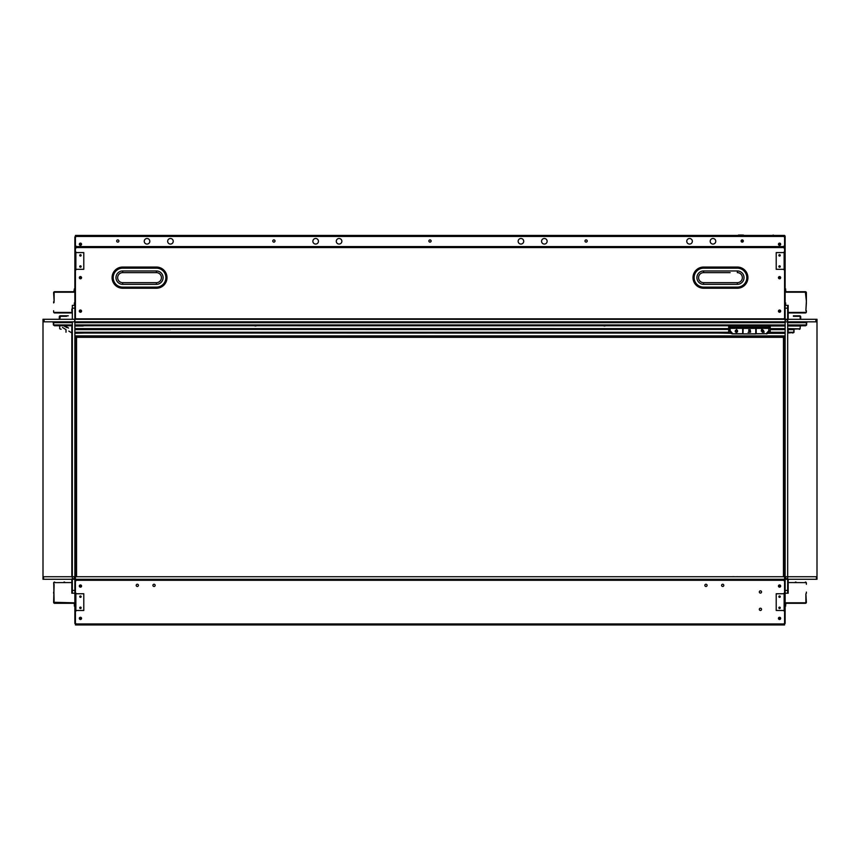 <?xml version="1.0" encoding="UTF-8"?>
<svg xmlns="http://www.w3.org/2000/svg" width="860" height="860" viewBox="0 0 860 860"><rect width="100%" height="100%" fill="white"/><g stroke="black" fill="none" stroke-linecap="round" stroke-linejoin="round"><path stroke-width="1.29" d="M75.873 318.512L74.863 318.544L74.863 319.286L74.863 236.941L74.863 305.364L72.326 305.364L72.326 319.286M43.011 319.823A0.559 0.559 0 0 0 43 319.856L43 576.178A0.559 0.559 0 0 0 43.559 576.727L74.315 576.727L74.315 579.274L75.422 579.274L75.422 592.078A1.677 1.677 0 0 0 77.099 593.755L83.785 593.755L83.785 610.471L77.099 610.471A1.677 1.677 0 0 0 75.422 612.148L75.422 624.951L784.578 624.951L784.578 612.148A1.677 1.677 0 0 0 782.912 610.471L776.214 610.471L776.214 593.755L782.912 593.755A1.677 1.677 0 0 0 784.578 592.078L784.578 579.274L74.863 579.274L74.863 623.446L75.873 623.554L74.863 623.446L75.873 624.457L74.863 623.446L74.863 593.217L71.831 593.217L71.831 588.476C71.831 589.906 71.831 589.906 71.831 588.476L71.831 579.274L72.326 591.54M74.863 321.565L74.863 579.274L72.326 579.274L72.326 593.217M815.882 319.296L815.882 321.833L817 321.833L817 319.296L43 319.275L43 321.823L72.326 321.823L72.326 578.716L74.863 578.716M122.668 288.24L156.402 288.24A10.589 10.589 0 0 0 166.99 277.64A10.589 10.589 0 0 0 156.402 267.051L122.668 267.051A10.589 10.589 0 0 0 112.079 277.64A10.589 10.589 0 0 0 122.668 288.24L122.668 287.122A9.482 9.482 0 0 1 113.197 277.64A9.482 9.482 0 0 1 122.668 268.169L156.402 268.169A9.482 9.482 0 0 1 165.883 277.64A9.482 9.482 0 0 1 156.402 287.122L122.668 287.122M156.402 270.954A6.686 6.686 0 0 1 163.088 277.64A6.686 6.686 0 0 1 156.402 284.337A6.686 6.686 0 0 0 163.088 277.64A6.686 6.686 0 0 0 156.402 270.954L122.668 270.954A6.686 6.686 0 0 0 115.982 277.64A6.686 6.686 0 0 0 122.668 284.337L156.402 284.337A6.686 6.686 0 0 0 163.088 277.64A6.686 6.686 0 0 0 156.402 270.954L156.402 272.631A5.02 5.02 0 0 1 161.422 277.64A5.02 5.02 0 0 1 156.402 282.661L122.668 282.661L122.668 284.337M770.227 332.927L768.163 333.056M785.137 333.024L785.137 329.649L770.227 329.649L770.227 333.024L785.137 333.024M54.631 312.954L72.326 312.954L54.631 312.954A1 1 0 0 1 53.728 312.395L72.326 312.449M74.368 302.913L74.368 304.59L74.368 302.913M74.368 305.364L74.863 304.59M74.863 291.207A1 1 0 0 1 73.863 292.217L54.631 292.217M54.126 292.712L54.126 301.247L53.621 292.712A1 1 0 0 1 54.631 291.712L73.863 291.712L74.368 288.863L74.863 290.54M53.621 302.333L53.621 301.742M53.621 302.913L54.126 302.333M53.621 310.718L53.621 311.943L53.621 310.718M74.863 323.79L74.863 325.607M83.227 325.746L728.689 325.768M74.863 328.595L74.863 329.401L728.689 329.412L728.689 328.606L74.863 328.595L74.863 325.188L785.137 325.209M768.797 330.853L768.797 330.111M763.078 330.111L762.412 330.111M729.957 330.111L729.957 330.853M761.186 330.853L761.745 330.853M74.863 337.281L785.137 337.335L785.137 333.067L770.227 333.067M74.863 333.282L84.452 333.046M163.787 333.046L171.699 333.046M85.462 333.046L164.798 333.046M718.519 333.067L731.021 333.304M608.966 333.056L719.519 333.056M513.796 333.056L607.955 333.056M521.708 333.056L520.698 333.056M172.709 333.046L258.946 333.046M252.044 333.046L251.045 333.056M170.484 329.401L519.483 329.412M259.957 333.056L346.204 333.046M339.302 333.046L338.292 333.056M347.214 333.056L433.451 333.046M426.549 333.046L425.539 333.056M434.461 333.056L512.796 333.056M601.054 333.056L600.043 333.056M770.227 331.111L770.227 330.304A1.118 0.559 0 0 1 769.109 330.853M729.807 330.853A1.118 0.559 0 0 1 728.689 330.304M74.863 329.638L170.484 329.638M74.863 327.445L74.863 328.423M519.483 329.649L74.863 329.262M730.753 333.056L728.689 333.067L728.689 329.412M770.227 329.272L770.227 326.004L785.137 326.004M728.689 326.531A1.118 0.559 0 0 1 729.807 325.983L769.109 325.983A1.118 0.559 0 0 1 770.227 326.542L770.227 326.004M728.689 328.606L728.689 326.004M785.137 321.554L785.137 319.296L785.137 321.833L74.863 321.823L74.863 325.188M43.011 319.275L43.011 321.823L74.594 321.823L74.863 319.286L74.863 321.823L785.137 321.833L74.863 321.823M68.811 331.089L72.326 333.282L68.811 331.089M72.326 333.282L72.326 335.894L72.326 333.282M62.49 327.445L66.005 329.638L62.49 327.445M66.005 329.638L66.005 332.239L66.005 329.638M806.497 325.209L805.497 325.768L806.497 325.209M804.971 325.628L806.357 324.962L787.674 324.962M787.674 321.833L807.475 321.833L806.357 322.672L806.357 324.962M815.882 321.833L785.416 321.833M816.441 576.727L817 576.727L816.441 576.727L816.441 579.274L785.696 579.274L785.696 576.727L816.441 576.727A0.559 0.559 0 0 0 817 576.178L817 321.833L807.475 321.833L806.637 322.672L806.637 324.962L806.637 322.672A0.839 0.839 90 0 1 807.454 321.833M787.674 332.508L793.716 332.508L787.728 333.024M59.297 319.275L59.297 316.792L59.297 319.275M59.297 316.792A1 1 -90 0 1 60.307 315.792L60.297 315.792A1 1 90 0 0 59.297 316.792L59.297 316.792M60.297 315.792L68.295 315.792L60.307 316.297L59.802 319.275M63.618 325.746L68.585 328.047L64.618 325.746M63.608 325.746L66.886 327.638M66.607 316.297L60.307 316.297M80.442 267.224A0.699 0.699 0 0 1 79.743 266.525A0.699 0.699 0 0 1 80.442 265.826A0.699 0.699 0 0 1 81.141 266.525A0.699 0.699 0 0 1 80.442 267.224M80.442 244.928A0.699 0.699 0 0 1 79.743 244.229A0.699 0.699 0 0 1 80.442 243.541A0.699 0.699 0 0 1 81.141 244.229A0.699 0.699 0 0 1 80.442 244.928M80.442 276.985A0.699 0.699 0 0 1 81.044 278.027A0.699 0.699 0 0 1 79.84 278.027A0.699 0.699 0 0 1 80.442 276.985M80.442 310.438A0.699 0.699 0 0 1 81.044 311.481A0.699 0.699 0 0 1 79.84 311.481A0.699 0.699 0 0 1 80.442 310.438M80.442 254.678A0.699 0.699 0 0 1 81.044 255.721A0.699 0.699 0 0 1 79.84 255.721A0.699 0.699 0 0 1 80.442 254.678M86.021 247.551L86.021 246.583L86.021 247.551M75.873 236.833L74.863 236.941L75.873 236.833M80.442 597.356A0.699 0.699 0 0 1 79.743 596.657A0.699 0.699 0 0 1 80.442 595.958A0.699 0.699 0 0 1 81.141 596.657A0.699 0.699 0 0 1 80.442 597.356M80.442 586.746A0.699 0.699 0 0 1 79.743 586.047A0.699 0.699 0 0 1 80.442 585.359A0.699 0.699 0 0 1 81.141 586.047A0.699 0.699 0 0 1 80.442 586.746M80.442 617.684A0.699 0.699 0 0 1 81.044 618.738A0.699 0.699 0 0 1 79.84 618.738A0.699 0.699 0 0 1 80.442 617.684A0.699 0.699 0 0 1 81.141 618.394A0.699 0.699 0 0 0 80.442 617.706A0.699 0.699 0 0 0 79.743 618.394M80.442 607.106A0.699 0.699 0 0 1 81.044 608.149A0.699 0.699 0 0 1 79.84 608.149A0.699 0.699 0 0 1 80.442 607.106M75.873 580.898L74.863 579.791M75.873 235.941L74.863 236.941L75.873 235.941M75.368 411.144C75.368 412.66 75.368 412.66 75.368 411.144M75.368 565.278L75.368 566.138L75.368 565.278M75.368 566.138L75.368 566.998M75.368 501.552L75.368 502.412L75.368 501.552M75.368 502.412L75.368 503.272M75.368 431.741L75.368 432.601L75.368 431.741M75.368 432.601L75.368 433.462M75.368 355.051L75.368 355.922L75.368 355.051M75.368 355.922L75.368 356.782M75.368 318.522L75.368 319.286L75.368 318.522M75.368 494.65C75.368 496.156 75.368 496.156 75.368 494.65M75.368 573.813C75.368 575.318 75.368 575.318 75.368 573.813M75.368 448.597C75.368 450.102 75.368 450.102 75.368 448.597M75.368 573.007C75.368 574.512 75.368 574.512 75.368 573.007M75.368 570.395L75.368 351.654M75.368 360.179L75.368 428.334M75.368 436.858L75.368 498.155M75.368 506.68L75.368 561.881M74.863 322.317L74.863 321.511M76.54 355.922L76.389 352.75L75.153 351.428L75.153 360.404L76.389 359.082L76.389 355.922M76.389 429.43L75.153 428.108L75.153 437.095L76.389 435.762L76.54 429.806M74.863 432.601L74.863 433.462M76.54 502.412L76.389 499.252L75.153 497.918L75.153 506.906L76.389 505.583L76.389 502.412M74.863 566.138L74.863 566.998M74.863 502.412L74.863 503.272L74.863 502.412M76.389 562.967L75.153 561.644L75.153 570.632L76.389 569.309L76.54 563.354M736.59 329.488L736.418 331.347L736.59 329.488M735.741 330.197L735.923 330.476A0.86 0.86 0 0 0 735.784 331.745A0.86 0.86 0 0 0 737.063 331.745A0.86 0.86 0 0 0 736.913 330.476L737.106 330.197A1.193 1.193 0 0 1 737.31 331.971A1.193 1.193 0 0 1 735.526 331.971A1.193 1.193 0 0 1 735.741 330.197M742.696 328.337L730.14 328.337L729.968 330.681L732.752 333.873L742.696 333.702L742.696 328.337M730.613 328.337L730.118 327.51L730.14 330.681L732.752 333.702M730.129 325.983L730.269 327.327L768.646 327.327L768.775 325.983M729.957 329.412L729.635 325.983M769.27 325.983L768.797 329.412M787.674 312.449L806.271 312.395A1 1 0 0 1 805.379 312.954L787.674 312.954L805.379 312.954M785.642 305.364L785.642 304.59L785.137 305.364L788.179 305.364L788.179 319.296L787.674 307.041M785.642 302.913L785.642 304.59L785.642 302.913M806.379 302.913L805.874 310.718L806.379 301.247L805.379 292.217L786.137 292.217A1 1 0 0 1 785.137 291.207L785.642 290.54L786.137 291.712L805.379 291.712A1 1 0 0 1 806.379 292.712L806.379 301.742M785.642 288.863L785.642 290.54L785.642 288.863M806.379 310.718L806.379 311.943L806.379 310.718M72.326 305.364L72.326 307.041M71.831 310.105C71.831 313.814 71.831 306.396 71.831 310.105M71.831 325.746L71.831 576.727L71.831 325.746M816.441 579.274L817 579.274L816.441 579.274M785.137 578.716L787.674 578.716L787.674 319.866L785.137 319.866L785.137 593.217L785.137 590.433L787.674 590.433L787.674 579.274L785.696 579.274M817 576.727L817 579.274L817 576.727M793.995 332.261L793.995 329.649L793.995 332.261M792.662 333.024L793.855 332.508L792.565 332.927M755.757 333.895L743.137 333.906L755.768 333.906L755.757 328.38L742.986 328.38L743.008 327.51L742.696 333.228M743.158 333.895L766.185 333.723A2.612 2.612 0 0 0 768.797 331.111L768.797 328.23M742.986 328.38L742.986 333.723L743.158 328.294L755.757 328.38M750.619 332.154L748.092 332.347L750.619 332.154M749.726 331.53L749.468 329.767L749.726 331.53M750.5 331.53L750.242 329.767L750.5 331.53M748.963 331.53L748.695 329.767L748.963 331.53M72.326 582.564L53.728 582.629L54.126 602.301L73.863 602.806A1 1 0 0 1 74.863 603.806M64.575 582.07L63.995 582.07M53.621 583.069L53.728 582.629A1 1 0 0 1 54.631 582.07M74.368 606.149L74.368 604.472L74.368 606.149M74.863 604.472L73.863 603.312L54.631 603.312A1 1 0 0 1 53.621 602.301L54.126 584.295M53.621 593.271L53.621 592.099M772.871 247.551L782.912 247.551A1.677 1.677 0 0 1 784.578 249.217L784.578 250.916A1.677 1.677 0 0 1 782.912 252.582L776.214 252.582L776.214 269.309L782.912 269.309A1.677 1.677 0 0 1 784.578 270.986L784.578 318.834L75.422 318.834L75.422 270.986A1.677 1.677 0 0 1 77.099 269.309L83.785 269.309L83.785 252.582L77.099 252.582A1.677 1.677 0 0 1 75.422 250.916L75.422 249.217A1.677 1.677 0 0 1 77.099 247.551L772.871 247.551L772.871 246.841L87.129 246.841L87.129 247.551M605.021 325.994L603.989 325.994M256 325.994L255.001 325.994M79.045 329.638L77.099 329.541A1.677 0.839 0 0 1 76.164 329.401M783.783 329.412A1.677 0.839 0 0 1 782.912 329.541L780.955 329.649M778.45 277.683A1.118 1.118 0 0 0 779.558 278.801A1.118 1.118 0 0 0 780.676 277.683A1.118 1.118 0 0 0 779.558 276.565A1.118 1.118 0 0 0 778.45 277.683M79.324 277.683A1.118 1.118 0 0 0 80.442 278.801A1.118 1.118 0 0 0 81.56 277.683A1.118 1.118 0 0 0 80.442 276.565A1.118 1.118 0 0 0 79.324 277.683M79.324 311.137A1.118 1.118 0 0 0 80.442 312.244A1.118 1.118 0 0 0 81.56 311.137A1.118 1.118 0 0 0 80.442 310.019A1.118 1.118 0 0 0 79.324 311.137M780.676 311.137A1.118 1.118 0 0 0 779.558 310.019A1.118 1.118 0 0 0 778.45 311.137A1.118 1.118 0 0 0 779.558 312.244A1.118 1.118 0 0 0 780.676 311.137M768.786 328.294L768.797 327.681L756.187 327.681L756.198 328.294L768.786 328.294M787.674 593.217L785.137 593.217L787.674 593.217L787.674 590.433L788.179 591.54L788.179 579.274L788.179 588.476C788.179 589.906 788.179 589.906 788.179 588.476L788.179 593.217L787.674 591.54M787.674 319.296L787.674 305.364M784.137 318.512L785.137 318.544L785.137 236.941L784.137 236.833M53.642 322.65L52.524 321.823A0.839 0.839 -90 0 1 53.363 322.65L53.363 324.94L54.545 325.746L53.642 325.188L53.642 322.65L72.326 322.661M54.556 325.746L72.326 325.746L55.04 325.607M54.513 325.746L53.363 324.94L53.363 322.65L52.524 321.823L72.326 321.823M787.674 329.412L794.049 329.38M793.995 329.412L793.716 332.261L787.674 332.261M796.016 582.07L795.425 582.07M805.379 582.07A1 1 0 0 1 806.271 582.629L787.674 582.564M806.379 584.295L806.379 583.069M785.642 606.149L785.642 604.472L785.642 606.149M805.874 602.301L805.874 593.776L806.379 602.301A1 1 0 0 1 805.379 603.312L786.137 603.312L785.642 604.472L785.137 603.806A1 1 0 0 1 786.137 602.806L805.379 602.806M806.379 592.099L806.379 593.271M784.632 411.144C784.632 412.66 784.632 412.66 784.632 411.144M784.632 566.138L784.632 566.998M784.632 502.412L784.632 503.272M784.632 432.601L784.632 433.462M784.632 355.922L784.632 356.782M784.632 318.522L784.632 319.296L784.632 318.522M784.632 494.65C784.632 496.156 784.632 496.156 784.632 494.65M784.632 573.813C784.632 575.318 784.632 575.318 784.632 573.813M784.632 448.597C784.632 450.102 784.632 450.102 784.632 448.597M784.632 573.007C784.632 574.512 784.632 574.512 784.632 573.007M784.632 570.395L784.632 351.654M784.632 360.179L784.632 428.334M784.632 436.858L784.632 498.155M784.632 506.68L784.632 561.881M784.632 580.769L784.632 577.296L784.632 580.769M779.558 267.224A0.699 0.699 0 0 0 780.257 266.525A0.699 0.699 0 0 0 779.558 265.826A0.699 0.699 0 0 0 778.87 266.525A0.699 0.699 0 0 0 779.558 267.224M779.558 244.928A0.699 0.699 0 0 0 780.257 244.229A0.699 0.699 0 0 0 779.558 243.541A0.699 0.699 0 0 0 778.87 244.229A0.699 0.699 0 0 0 779.558 244.928M779.558 278.382A0.699 0.699 0 0 0 780.17 277.339A0.699 0.699 0 0 0 778.956 277.339A0.699 0.699 0 0 0 779.558 278.382M779.558 311.836A0.699 0.699 0 0 0 780.17 310.783A0.699 0.699 0 0 0 778.956 310.783A0.699 0.699 0 0 0 779.558 311.836M779.558 256.076A0.699 0.699 0 0 0 780.17 255.022A0.699 0.699 0 0 0 778.956 255.022A0.699 0.699 0 0 0 779.558 256.076M773.989 247.551L773.989 246.583M785.137 318.544L785.137 236.941A1 1 0 0 0 784.578 236.048M778.87 618.394A0.699 0.699 0 0 1 779.558 617.706A0.699 0.699 0 0 0 778.87 618.394M780.257 618.394A0.699 0.699 0 0 0 779.558 617.706M778.88 255.226L780.246 255.226M786.137 593.217L785.137 593.217L785.137 623.446L784.137 623.554L785.137 623.446L784.137 624.457L785.137 623.446L785.137 579.898L784.137 580.898M779.558 597.356A0.699 0.699 0 0 0 780.257 596.657A0.699 0.699 0 0 0 779.558 595.958A0.699 0.699 0 0 0 778.87 596.657A0.699 0.699 0 0 0 779.558 597.356M779.558 586.746A0.699 0.699 0 0 0 780.257 586.047A0.699 0.699 0 0 0 779.558 585.359A0.699 0.699 0 0 0 778.87 586.047A0.699 0.699 0 0 0 779.558 586.746M779.558 619.082A0.699 0.699 0 0 0 780.17 618.039A0.699 0.699 0 0 0 778.956 618.039A0.699 0.699 0 0 0 779.558 619.082M779.558 608.504A0.699 0.699 0 0 0 780.17 607.461A0.699 0.699 0 0 0 778.956 607.461A0.699 0.699 0 0 0 779.558 608.504M785.137 356.782L785.137 355.922M783.611 355.922L783.611 359.082L784.847 360.404L784.847 351.428L783.611 352.75L783.46 355.922M785.137 433.462L785.137 432.601M783.46 429.806L783.46 432.601M783.611 432.601L783.611 435.762L784.847 437.095L784.847 428.108L783.611 429.43M783.46 502.412C783.46 498.821 783.46 498.821 783.46 502.412L783.611 505.583L784.847 506.906L784.847 497.918L783.611 499.252L783.46 502.412M785.137 503.272L785.137 502.412L785.137 503.272M785.137 566.998L785.137 566.138L785.137 566.998M783.611 569.309L784.847 570.632L784.847 561.644L783.611 562.967L783.611 569.309M784.137 235.941L785.137 236.941M793.382 315.813L799.703 315.813A1 1 -90 0 1 800.703 316.813L800.703 319.296M800.198 316.813L800.198 319.296L800.198 316.813M793.382 316.308L799.692 316.308L793.382 316.308M756.198 333.228L756.015 327.51L755.757 333.228M766.185 333.723L766.185 333.895A2.773 2.773 0 0 0 768.958 331.111L766.185 333.787M732.731 333.895A2.773 2.773 0 0 1 729.957 331.111L729.957 325.983M730.14 326.66L730.14 327.596M59.684 325.983L59.684 328.595L59.684 325.983M59.824 328.832L61.114 329.262L59.824 328.832M787.674 329.38L800.037 328.853L787.674 328.617M800.434 325.768L800.037 328.617M800.176 328.853L799.262 329.38L800.176 328.853M79.324 244.229A1.118 1.118 0 0 0 80.442 245.347A1.118 1.118 0 0 0 81.56 244.229A1.118 1.118 0 0 0 80.442 243.122A1.118 1.118 0 0 0 79.324 244.229M428.882 241.004A1.118 1.118 0 0 0 430 242.111A1.118 1.118 0 0 0 431.118 241.004A1.118 1.118 0 0 0 430 239.886A1.118 1.118 0 0 0 428.882 241.004M710.188 241.284A2.784 2.784 0 0 0 712.972 244.079A2.784 2.784 0 0 0 715.757 241.284A2.784 2.784 0 0 0 712.972 238.5A2.784 2.784 0 0 0 710.188 241.284M686.764 241.284A2.784 2.784 0 0 0 689.559 244.079A2.784 2.784 0 0 0 692.343 241.284A2.784 2.784 0 0 0 689.559 238.5A2.784 2.784 0 0 0 686.764 241.284M518.15 241.273A2.784 2.784 0 0 0 520.934 244.057A2.784 2.784 0 0 0 523.718 241.273A2.784 2.784 0 0 0 520.934 238.489A2.784 2.784 0 0 0 518.15 241.273M336.281 241.273A2.784 2.784 0 0 0 339.077 244.057A2.784 2.784 0 0 0 341.861 241.273A2.784 2.784 0 0 0 339.077 238.489A2.784 2.784 0 0 0 336.281 241.273M167.657 241.284A2.784 2.784 0 0 0 170.452 244.079A2.784 2.784 0 0 0 173.236 241.284A2.784 2.784 0 0 0 170.452 238.5A2.784 2.784 0 0 0 167.657 241.284M144.244 241.284A2.784 2.784 0 0 0 147.028 244.079A2.784 2.784 0 0 0 149.823 241.284A2.784 2.784 0 0 0 147.028 238.5A2.784 2.784 0 0 0 144.244 241.284M778.45 244.229A1.118 1.118 0 0 0 779.558 245.347A1.118 1.118 0 0 0 780.676 244.229A1.118 1.118 0 0 0 779.558 243.122A1.118 1.118 0 0 0 778.45 244.229M318.447 241.273A2.784 2.784 0 0 0 314.265 238.865A2.784 2.784 0 0 0 314.265 243.692A2.784 2.784 0 0 0 318.447 241.273M547.132 241.273A2.784 2.784 0 0 0 542.95 238.865A2.784 2.784 0 0 0 542.95 243.692A2.784 2.784 0 0 0 547.132 241.273M743.32 241.004A1.118 1.118 0 0 0 741.653 240.037A1.118 1.118 0 0 0 741.653 241.972A1.118 1.118 0 0 0 743.32 241.004M587.219 241.004A1.118 1.118 0 0 0 585.553 240.037A1.118 1.118 0 0 0 585.553 241.972A1.118 1.118 0 0 0 587.219 241.004M118.906 241.004A1.118 1.118 0 0 0 117.239 240.037A1.118 1.118 0 0 0 117.239 241.972A1.118 1.118 0 0 0 118.906 241.004M272.781 241.004A1.118 1.118 0 0 0 274.458 241.972A1.118 1.118 0 0 0 274.458 240.037A1.118 1.118 0 0 0 272.781 241.004M75.422 244.917L75.422 236.446L784.578 236.446L784.578 244.917A1.677 1.677 0 0 1 782.912 246.583L77.099 246.583A1.677 1.677 0 0 1 75.422 244.917M784.578 236.446L784.578 235.436L75.422 235.436L75.422 236.446M732.752 333.884L742.717 333.884L732.752 333.884M738.417 235.049L742.492 235.049L738.417 235.436M743.158 235.715L742.492 235.436M739.256 235.049C741.664 235.049 741.664 235.049 739.256 235.049M742.492 235.049A0.666 0.666 0 0 1 743.094 235.436M742.653 239.983L742.653 242.025L742.653 239.983M743.158 241.585L743.158 240.413L743.158 241.585M780.181 255.054L778.945 255.054L780.181 255.054M784.578 235.597A0.839 0.839 0 0 1 785.137 236.382L785.137 254.388M743.32 235.436L773.151 235.436M743.32 235.049L744.158 235.436M773.151 235.049L773.989 235.436L773.151 235.049M730.108 272.631L703.598 272.631L703.598 270.954A6.686 6.686 0 0 0 696.912 277.64A6.686 6.686 0 0 0 703.598 284.337A6.686 6.686 0 0 1 696.912 277.64A6.686 6.686 0 0 1 703.598 270.954L737.332 270.954A6.686 6.686 0 0 1 744.018 277.64A6.686 6.686 0 0 1 737.332 284.337L703.598 284.337L703.598 282.661A5.02 5.02 0 0 1 698.578 277.64A5.02 5.02 0 0 1 703.598 272.631L730.14 272.631M81.56 618.383A1.118 1.118 0 0 1 80.442 619.501A1.118 1.118 0 0 1 79.324 618.383A1.118 1.118 0 0 1 80.442 617.276A1.118 1.118 0 0 1 81.56 618.383M79.324 586.047A1.118 1.118 0 0 1 80.442 584.94A1.118 1.118 0 0 1 81.56 586.047A1.118 1.118 0 0 1 80.442 587.165A1.118 1.118 0 0 1 79.324 586.047M778.45 586.047A1.118 1.118 0 0 1 779.558 584.94A1.118 1.118 0 0 1 780.676 586.047A1.118 1.118 0 0 1 779.558 587.165A1.118 1.118 0 0 1 778.45 586.047M778.45 618.383A1.118 1.118 0 0 1 779.558 617.276A1.118 1.118 0 0 1 780.676 618.383A1.118 1.118 0 0 1 779.558 619.501A1.118 1.118 0 0 1 778.45 618.383M704.856 585.359A1.118 1.118 0 0 1 706.533 584.391A1.118 1.118 0 0 1 706.533 586.316A1.118 1.118 0 0 1 704.856 585.359M721.583 585.359A1.118 1.118 0 0 1 723.249 584.391A1.118 1.118 0 0 1 723.249 586.316A1.118 1.118 0 0 1 721.583 585.359M136.192 585.359A1.118 1.118 0 0 1 137.869 584.391A1.118 1.118 0 0 1 137.869 586.316A1.118 1.118 0 0 1 136.192 585.359M152.919 585.359A1.118 1.118 0 0 1 154.596 584.391A1.118 1.118 0 0 1 154.596 586.316A1.118 1.118 0 0 1 152.919 585.359M761.551 609.342A1.118 1.118 0 0 0 759.875 608.375A1.118 1.118 0 0 0 759.875 610.31A1.118 1.118 0 0 0 761.551 609.342M761.551 591.959A1.118 1.118 0 0 0 759.875 590.992A1.118 1.118 0 0 0 759.875 592.927A1.118 1.118 0 0 0 761.551 591.959M77.099 593.755L83.785 593.755L83.785 610.471M776.214 610.471L776.214 593.755L782.912 593.755M785.137 579.274L784.578 579.274L785.137 579.274M784.578 579.274L784.578 576.727L75.422 576.727L75.422 579.274M784.578 576.727L785.137 576.727L784.578 576.727M74.863 576.727L75.422 576.727L74.863 576.727M736.708 576.727L734.687 576.727M736.708 576.673L737.751 576.673L736.708 576.673M732.666 576.673L734.171 576.673L732.666 576.673M783.46 576.727L783.46 337.335M76.54 337.313L76.54 576.727M780.246 255.237L778.88 255.237M741.653 241.972L741.653 240.037L741.653 241.972M788.179 310.105C788.179 306.396 788.179 313.814 788.179 310.105M788.179 333.024L788.179 329.38M770.227 327.456L770.227 329.412L785.137 329.412M762.293 332.293A1.172 1.172 0 0 0 761.326 331.143L761.401 330.756A1.559 1.559 0 0 1 762.691 332.293L762.293 332.293M763.659 332.293A2.537 2.537 0 0 0 761.562 329.799L761.637 329.412A2.924 2.924 0 0 1 764.056 332.293L763.659 332.293M768.786 328.38L756.198 328.38L756.198 333.723L766.153 333.723L768.786 330.681L768.786 328.38M703.598 288.24L737.332 288.24A10.589 10.589 0 0 0 747.92 277.64A10.589 10.589 0 0 0 737.332 267.051L703.598 267.051A10.589 10.589 0 0 0 693.009 277.64A10.589 10.589 0 0 0 703.598 288.24L703.598 287.122A9.482 9.482 0 0 1 694.128 277.64A9.482 9.482 0 0 1 703.598 268.169L737.332 268.169A9.482 9.482 0 0 1 746.813 277.64A9.482 9.482 0 0 1 737.332 287.122L703.598 287.122M43 576.727L43 579.274L43 576.727L43.559 576.727L43 576.727M74.315 579.274L43 579.274L43.559 579.274L43.559 576.727M74.863 308.16L72.326 308.16M74.863 590.433L72.326 590.433M156.402 288.24L156.402 287.122M122.668 267.051L122.668 268.169M156.402 267.051L156.402 268.169M156.402 282.661L156.402 284.337M122.668 282.661A5.02 5.02 0 0 1 117.659 277.64A5.02 5.02 0 0 1 122.668 272.631L156.402 272.631L122.668 272.631L122.668 270.954M770.227 332.498L785.137 332.508M785.137 332.261L770.227 332.261M74.863 325.983L83.227 325.983M74.863 336.131L785.137 336.152M785.137 335.916L74.863 335.894M767.894 333.304L785.137 333.304M728.689 333.024L74.863 333.013L728.689 333.067M74.863 332.487L728.689 332.498M728.689 332.261L74.863 332.239M74.863 328.832L728.689 328.853M785.137 329.38L770.227 329.38M770.227 328.853L785.137 328.853M785.137 328.617L770.227 328.617M785.137 325.725L74.863 325.714L785.137 325.768M785.137 324.962L74.863 324.94M74.863 322.661L785.137 322.672M787.674 325.725L805.454 325.725M806.357 325.209L787.674 325.209M806.357 322.672L787.674 322.672M75.873 269.846L75.873 252.055M75.873 248.088L75.873 246.057M75.873 611.009L75.873 593.217M75.873 337.313L75.873 352.191M75.873 359.641L75.873 428.871M75.873 436.321L75.873 498.692M75.873 506.142L75.873 562.418M75.873 569.857L75.873 576.727M75.153 318.533L75.153 319.286M785.137 308.16L787.674 308.16M44.118 319.275L44.118 321.823M53.642 324.94L72.326 324.94M53.642 325.188L72.326 325.188M787.674 329.649L793.716 329.649M784.137 246.057L784.137 248.088M784.137 252.055L784.137 269.846M784.137 576.727L784.137 569.857M784.137 562.418L784.137 506.142M784.137 498.692L784.137 436.321M784.137 428.871L784.137 359.641M784.137 352.191L784.137 337.335M784.137 593.217L784.137 611.009M784.847 319.286L784.847 318.533M783.611 502.412L783.611 505.583M732.752 333.723L743.158 333.723M800.037 328.853L787.674 328.853M787.674 326.004L800.037 326.004M784.578 580.274L75.422 580.274M784.578 623.951L75.422 623.951M737.332 288.24L737.332 287.122M703.598 267.051L703.598 268.169M737.332 267.051L737.332 268.169M737.332 270.954L737.332 272.631A5.02 5.02 0 0 1 742.352 277.64A5.02 5.02 0 0 1 737.332 282.661L703.598 282.661M737.332 282.661L737.332 284.337M785.137 337.335L74.863 337.313M787.674 325.768L805.454 325.768M817 319.296L817 321.833M75.153 317.017L74.863 316.297M75.153 351.428L74.863 350.697M75.153 428.108L74.863 427.388M75.153 497.918L74.863 497.198M75.153 561.644L74.863 560.924M758.703 624.683L759.391 624.951M749.683 624.683L749.006 624.951"/></g></svg>
